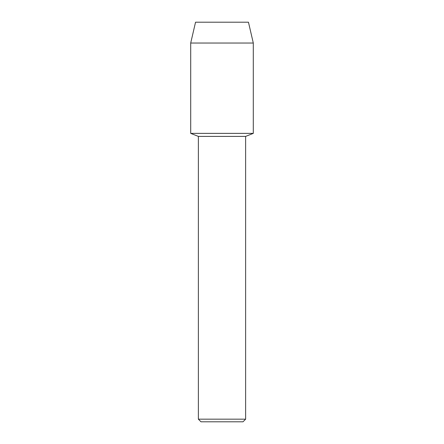 <?xml version="1.0" encoding="UTF-8"?>
<svg xmlns="http://www.w3.org/2000/svg" width="444" height="444" viewBox="0 0 444 444"><rect width="100%" height="100%" fill="white"/><g stroke="black" fill="none" stroke-linecap="round" stroke-linejoin="round"><path stroke-width="0.67" d="M248.457 22.2L195.543 22.2L248.457 22.2L253.296 43.035L253.296 133.372L222 133.372L253.296 133.372L245.632 136.402L245.632 419.175L198.368 419.175L200.993 421.8L243.007 421.8L245.632 419.175M198.368 419.175L198.368 136.402L245.632 136.402M195.543 22.2L190.704 43.035L190.704 133.372L222 133.372L190.704 133.372L198.368 136.402M190.704 43.035L253.296 43.035"/></g></svg>
